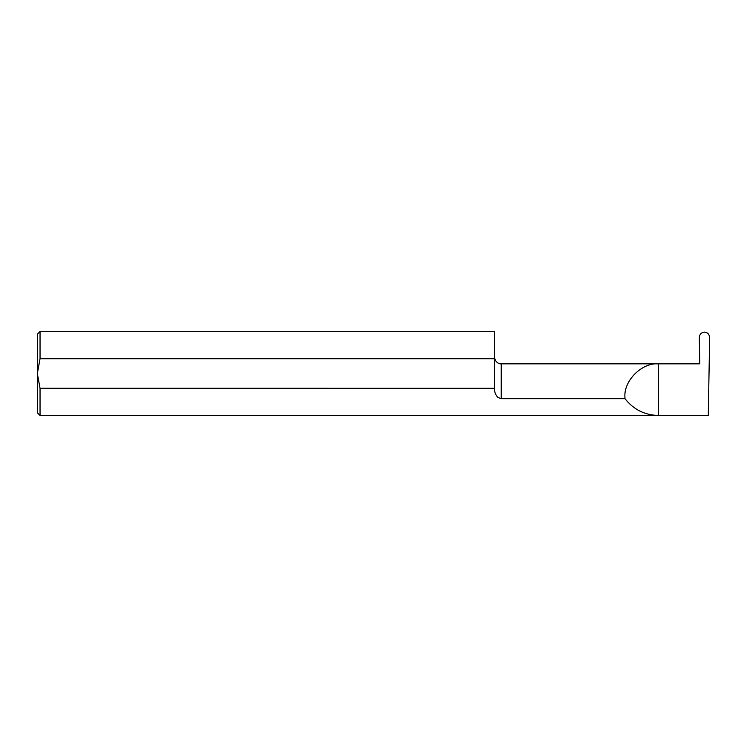 <?xml version="1.0" encoding="UTF-8"?>
<svg xmlns="http://www.w3.org/2000/svg" width="747" height="747" viewBox="0 0 747 747"><rect width="100%" height="100%" fill="white"/><g stroke="black" fill="none" stroke-linecap="round" stroke-linejoin="round"><path stroke-width="1.12" d="M624.94 397.46C623.446 380.83 641.925 362.342 658.565 363.845L699.752 363.845L699.295 337.635C699.575 334.301 701.284 332.462 704.421 332.116L704.524 332.116C707.661 332.462 709.37 334.301 709.65 337.635L708.287 415.481L658.565 415.481C644.736 415.127 633.54 409.524 624.968 398.674L624.94 397.46M497.96 397.46C495.522 395.004 494.374 391.951 494.514 388.3C494.365 391.942 495.513 394.995 497.96 397.46L501.237 398.674L624.968 398.674M40.039 331.519L37.35 334.208L37.35 373.5L40.039 388.281L40.039 415.481L37.35 412.792L37.35 373.5L40.039 358.719L40.039 331.519L494.514 331.519L494.514 358.719L40.039 358.719M40.039 388.281L494.514 388.3L494.514 358.719M40.039 415.481L658.565 415.481L658.565 363.845L501.237 363.845C500.219 364.191 495.168 363.089 494.514 357.122M501.237 398.674L501.237 363.845"/></g></svg>
